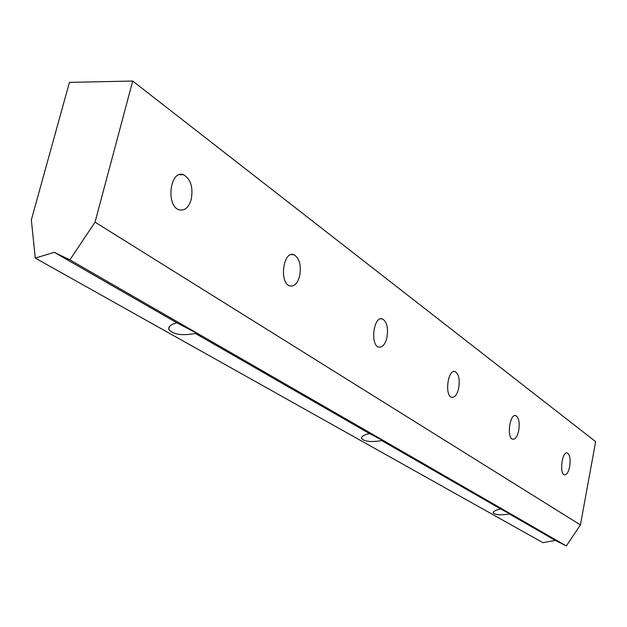<?xml version="1.0" encoding="UTF-8"?>
<svg xmlns="http://www.w3.org/2000/svg" width="627" height="627" viewBox="0 0 627 627"><rect width="100%" height="100%" fill="white"/><g stroke="black" fill="none" stroke-linecap="round" stroke-linejoin="round"><path stroke-width="0.94" d="M69.44 82.372L132.712 81.048L95.038 222.162L69.887 259.876L54.259 252.32L35.261 258.097L31.35 219.897L69.44 82.372M95.038 222.162L580.414 524.917L595.65 441.627L132.712 81.048M514.861 516.429L509.398 514.007C500.409 515.347 494.985 514.916 493.143 512.721C493.198 511.295 495.714 510.049 500.683 508.999L514.861 516.429M580.414 524.917L566.346 545.952L555.334 540.419L509.398 514.007M566.346 545.952L69.887 259.876M176.751 322.748L198.587 334.238L201.385 335.962L195.42 333.478C181.752 335.923 172.848 334.512 168.71 329.246C168.302 326.612 170.983 324.441 176.751 322.748L54.259 252.32M369.397 433.508L386.6 442.544L381.702 440.585C370.839 442.341 364.099 441.588 361.473 438.328C361.379 436.423 364.021 434.824 369.397 433.508L195.42 333.478M500.683 508.999L381.702 440.585M555.334 540.419L542.958 542.692L35.261 258.097M518.717 430.577C517.322 436.658 515.3 439.543 512.651 439.229C506.475 437.865 509.845 413.083 515.841 415.654C518.89 417.668 519.846 422.645 518.717 430.577M386.953 337.491C385.15 344.482 382.399 347.679 378.7 347.084C369.859 344.975 373.778 315.334 382.407 318.924C386.898 321.69 388.419 327.882 386.953 337.491M191.29 199.261C188.813 207.451 184.816 210.985 179.298 209.857C165.614 206.322 169.995 169.329 183.437 174.745C190.671 178.899 193.288 187.065 191.29 199.261M299.706 275.849C297.606 283.396 294.322 286.758 289.846 285.943C278.984 283.247 283.169 250.361 293.804 254.703C299.432 258.05 301.399 265.103 299.706 275.849M458.69 388.176C457.114 394.681 454.771 397.714 451.659 397.283C444.339 395.598 447.976 368.605 455.108 371.623C458.776 373.966 459.967 379.484 458.69 388.176M569.677 466.582C568.43 472.288 566.659 475.031 564.378 474.811C559.112 473.698 562.231 450.766 567.333 453C569.912 454.755 570.688 459.285 569.677 466.582M493.261 512.126L493.143 512.721M179.447 174.682L183.437 174.745M291.249 254.593L293.804 254.703M380.691 318.806L382.407 318.924M453.909 371.521L455.108 371.623M514.971 415.576L515.841 415.654M566.69 452.929L567.333 453M169.353 326.698L168.71 329.246M361.732 437.16L361.473 438.328"/></g></svg>
